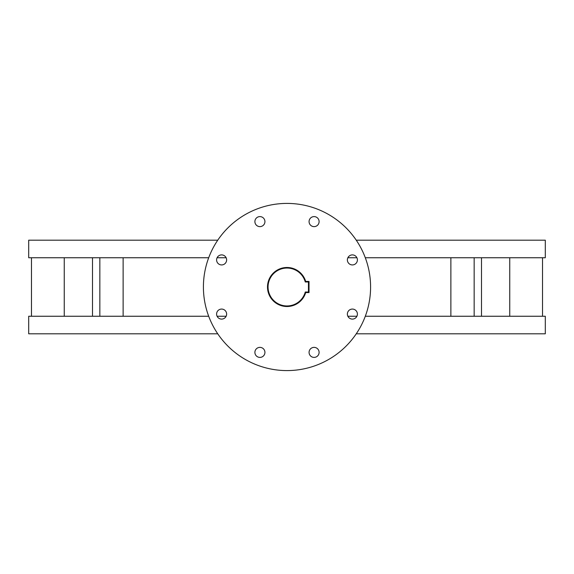 <?xml version="1.0" encoding="UTF-8"?>
<svg xmlns="http://www.w3.org/2000/svg" width="574" height="574" viewBox="0 0 574 574"><rect width="100%" height="100%" fill="white"/><g stroke="black" fill="none" stroke-linecap="round" stroke-linejoin="round"><path stroke-width="0.86" d="M314.086 347.37A5.015 5.015 0 0 0 309.07 352.386A5.015 5.015 0 0 0 314.086 357.401A5.015 5.015 0 0 0 319.101 352.386A5.015 5.015 0 0 0 314.086 347.37M352.386 309.07A5.015 5.015 0 0 0 347.37 314.086A5.015 5.015 0 0 0 352.386 319.101A5.015 5.015 0 0 0 357.401 314.086A5.015 5.015 0 0 0 352.386 309.07M352.386 254.899A5.015 5.015 0 0 0 347.37 259.914A5.015 5.015 0 0 0 352.386 264.93A5.015 5.015 0 0 0 357.401 259.914A5.015 5.015 0 0 0 352.386 254.899M314.086 216.599A5.015 5.015 0 0 0 309.07 221.614A5.015 5.015 0 0 0 314.086 226.63A5.015 5.015 0 0 0 319.101 221.614A5.015 5.015 0 0 0 314.086 216.599M259.914 216.599A5.015 5.015 0 0 0 254.899 221.614A5.015 5.015 0 0 0 259.914 226.63A5.015 5.015 0 0 0 264.93 221.614A5.015 5.015 0 0 0 259.914 216.599M221.614 254.899A5.015 5.015 0 0 0 216.599 259.914A5.015 5.015 0 0 0 221.614 264.93A5.015 5.015 0 0 0 226.63 259.914A5.015 5.015 0 0 0 221.614 254.899M221.614 309.07A5.015 5.015 0 0 0 216.599 314.086A5.015 5.015 0 0 0 221.614 319.101A5.015 5.015 0 0 0 226.63 314.086A5.015 5.015 0 0 0 221.614 309.07M259.914 347.37A5.015 5.015 0 0 0 254.899 352.386A5.015 5.015 0 0 0 259.914 357.401A5.015 5.015 0 0 0 264.93 352.386A5.015 5.015 0 0 0 259.914 347.37M287 370.589A83.589 83.589 0 0 0 370.589 287A83.589 83.589 0 0 0 287 203.411A83.589 83.589 0 0 0 203.411 287A83.589 83.589 0 0 0 287 370.589M365.308 257.74L545.3 257.74L542.516 257.74L542.516 316.26L545.3 316.26L545.3 333.81L356.253 333.81M217.747 333.81L28.7 333.81L28.7 316.26L31.484 316.26L31.484 257.74L28.7 257.74L28.7 240.19L217.747 240.19M545.3 316.26L365.308 316.26M356.906 316.26L347.866 316.26M356.906 257.74L347.866 257.74M545.3 257.74L545.3 240.19L356.253 240.19M226.134 257.74L217.094 257.74M208.692 257.74L28.7 257.74M226.134 316.26L217.094 316.26M208.692 316.26L28.7 316.26M509.755 316.26L509.755 257.74M481.507 316.26L481.507 257.74M474.16 316.26L474.16 257.74M450.87 316.26L450.87 257.74M123.13 316.26L123.13 257.74M99.84 316.26L99.84 257.74M92.493 316.26L92.493 257.74M64.245 316.26L64.245 257.74M305.275 292.015L308.453 292.015L308.453 281.985L305.275 281.985A18.949 18.949 0 0 0 268.051 287A18.949 18.949 0 0 0 305.275 292.015L305.691 292.575A19.502 19.502 0 0 1 267.498 287A19.502 19.502 0 0 1 305.691 281.425L309.013 281.425L309.013 292.575L305.691 292.575M305.691 281.425L305.275 281.985M308.453 292.015L309.013 292.575M309.013 281.425L308.453 281.985"/></g></svg>
